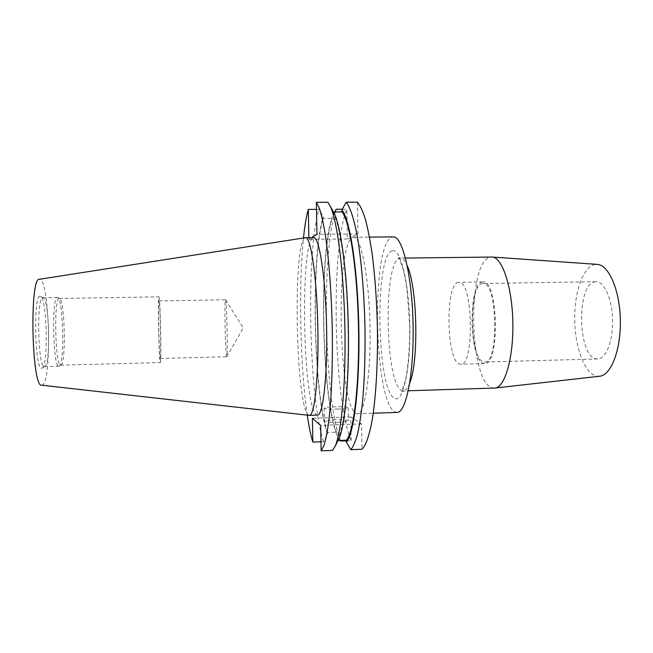 <?xml version="1.0" encoding="UTF-8"?>
<svg xmlns="http://www.w3.org/2000/svg" width="653" height="653" viewBox="0 0 653 653"><rect width="100%" height="100%" fill="white"/><g stroke="black" fill="none" stroke-linecap="round" stroke-linejoin="round"><path stroke-width="0.49" stroke-dasharray="3.27 2.45" d="M338.189 422.32C329.855 422.491 325.259 422.124 324.41 421.218C325.039 420.491 328.459 419.993 334.671 419.724C342.923 419.553 347.502 419.92 348.408 420.834C347.829 421.552 344.417 422.042 338.189 422.32M337.936 409.072C329.602 409.243 325.006 408.925 324.157 408.133C324.786 407.488 328.214 407.048 334.426 406.795C342.678 406.623 347.257 406.941 348.163 407.733C347.576 408.37 344.164 408.819 337.936 409.072M458.569 282.349C444.881 282.618 446.285 362.946 459.973 364.162L460.618 364.219C474.764 366.553 472.903 279.386 458.871 282.333L458.569 282.349M482.6 281.982C467.736 282.259 469.107 362.325 483.971 363.509L484.673 363.558C500.018 365.851 498.166 279.011 482.926 281.957L482.6 281.982M482.632 283.524C468.307 283.696 469.621 360.921 483.946 361.966L484.599 362.007C499.374 364.194 497.586 280.692 482.918 283.508L482.632 283.524M595.683 281.753C576.142 281.998 577.317 358.04 596.842 358.905L597.732 358.946C605.919 358.995 613.094 341.021 612.587 320.003C612.196 298.984 604.254 281.329 596.083 281.737L595.683 281.753M352.538 237.504L353.616 237.251C360.913 236.247 368.978 276.015 369.99 325.194C371.084 374.365 364.717 414.443 357.395 413.757L355.844 413.308C338.474 404.215 335.405 244.312 352.538 237.504M397.081 412.402L395.179 411.978C373.777 403.089 370.806 243.944 391.996 237.153L393.326 236.9M494.484 388.094L492.811 387.915C468.723 383.564 466.609 260.155 490.632 257.127L491.676 257.029M599.634 376.242L597.103 376.193C584.925 374.242 575.081 348.025 574.722 319.978C574.216 291.94 583.276 265.951 595.422 264.416L597.234 264.367M226.673 356.734C225.407 356.26 224.216 299.213 225.489 299.776L225.603 299.907C226.795 301.343 227.946 355.142 226.811 356.628L226.673 356.734M160.287 358.424C161.405 357.885 160.148 300.323 159.03 300.935L159.014 300.927C157.822 299.188 159.128 360.244 160.246 358.448L160.287 358.424M160.377 362.521C161.65 361.697 160.222 296.348 158.94 296.821L158.924 296.821C157.553 294.772 159.046 364.668 160.328 362.562L160.377 362.521M60.892 365.109L60.949 365.084C66.239 363.762 64.867 299.645 59.521 298.552L59.26 298.494C53.603 296.486 55.121 367.402 60.688 365.149L60.892 365.109M59.08 366.186L59.137 366.162C64.663 364.741 63.251 298.731 57.668 297.548L57.391 297.49C51.473 295.401 53.04 368.57 58.86 366.235L59.08 366.186M44.624 366.562L44.722 366.521C50.812 364.782 49.416 299.278 43.253 297.809L42.902 297.735C36.339 295.646 37.907 368.969 44.38 366.611L44.624 366.562M41.955 368.153L42.061 368.104C48.526 366.202 47.065 297.956 40.527 296.34L40.249 296.258C33.001 293.238 34.903 373.018 41.955 368.153M41.678 385.188L42.355 385.05C52.06 381.915 49.661 280.088 39.841 279.313L39.409 279.288M309.171 415.373L308.281 414.924C295.842 405.586 292.65 244.744 304.82 237.921L305.375 237.692M317.431 415.112L316.256 414.655C302.984 405.358 299.817 244.671 312.82 237.855L313.636 237.602M346.31 440.832L351.192 440.644C333.503 399.407 330.581 248.45 346.825 209.221L342.376 209.246M357.411 202.161L357.999 233.937L347.38 238.982L346.825 209.221M351.192 440.644L350.743 416.941L361.558 423.936L362.031 449.24M340.621 441.044C324.035 399.701 321.088 248.556 336.205 209.27M320.982 441.787L323.594 441.689L327.488 434.221L327.455 432.498L336.426 432.164L336.458 433.886C321.472 394.722 318.721 253.87 332.304 216.649L332.344 218.388L323.333 218.437L323.3 216.706L319.105 209.352L316.476 209.368M334.777 211.972L332.304 216.649M336.458 433.886L340.27 440.432M336.426 432.164C321.717 393.506 319.015 255.127 332.344 218.388M327.455 432.498C313.595 393.751 310.877 255.225 323.333 218.437M327.847 202.275L332.32 210.127L332.361 211.98L333.463 211.972M332.361 211.98C339.682 220.804 346.98 270.554 348.033 327.708C349.135 384.87 343.715 433.119 336.728 440.571L336.768 442.408L332.606 450.39M338.009 440.522L336.728 440.571M327.488 434.221C313.367 394.967 310.599 253.968 323.3 216.706M332.32 210.127L332.793 210.78M337.723 441.093L336.768 442.408M323.594 441.689C308.787 400.175 305.8 248.736 319.105 209.352M307.269 415.161C300.2 367.264 298.462 286.145 303.482 237.986M308.869 237.643L308.902 239.325L311.636 237.619M350.743 416.941L312.387 418.263M361.558 423.936L320.664 425.389M347.38 238.982L308.902 239.325M357.999 233.937L316.958 234.28M392.241 250.768C374.128 254.964 376.683 392.404 394.926 398.436C403.007 402.681 410.655 368.896 409.831 325.594C409.113 282.292 400.207 247.397 392.241 250.768M409.757 382.895C407.774 388.151 405.627 390.829 403.325 390.91L402.142 390.714C385.09 386.07 382.789 261.2 399.75 258.204L400.485 258.106C402.795 258.09 405.048 260.669 407.26 265.844M324.157 408.133L324.41 421.218M357.395 413.757L373.247 413.218M353.616 237.251L369.484 237.112M405.464 258.049L398.608 257.706L402.183 265.885C403.742 270.995 405.35 278.758 406.99 289.173L409.602 323.945C410.166 348.171 407.554 372.855 404.77 382.772L401.464 391.392L408.305 390.763M59.521 298.552L57.668 297.548M60.949 365.084L59.137 366.162M43.253 297.809L40.527 296.34M44.722 366.521L42.061 368.104M44.38 366.611L58.86 366.235M42.902 297.735L57.391 297.49M60.688 365.149L160.328 362.562M59.26 298.494L158.924 296.821M160.246 358.448L226.722 356.767M159.014 300.927L225.497 299.776M226.811 356.628L243.234 327.904L225.603 299.907M596.083 281.737L482.918 283.508M597.732 358.946L484.599 362.007M482.926 281.957L458.871 282.333M484.673 363.558L460.618 364.219M348.163 407.733L348.408 420.834"/><path stroke-width="0.98" d="M369.484 237.112L393.326 236.9C402.338 235.888 412.076 275.403 413.071 324.272C414.165 373.132 406.125 413.031 397.081 412.402L373.247 413.218M405.464 258.049L492.207 257.045C502.173 257.258 512.148 286.716 512.842 322.133C513.658 357.558 504.957 387.417 495.007 388.053L408.305 390.763M492.207 257.045L597.234 264.367C608.702 264.808 619.779 289.916 620.35 319.839C621.06 349.755 611.069 375.312 599.634 376.242L495.007 388.053M305.588 237.668L39.409 279.288C29.328 276.799 31.711 388.102 41.678 385.188L309.171 415.373L317.431 415.112C323.023 415.871 327.659 375.606 326.573 326.125C325.545 276.635 319.186 236.598 313.636 237.602L305.588 237.668C310.779 236.672 316.787 276.758 317.823 326.304C318.909 375.85 314.624 416.165 309.391 415.39M333.463 211.972L341.968 211.931L341.927 210.078L346.09 202.201L357.411 202.161C360.081 205.328 362.709 210.919 365.288 218.943C367.794 228.33 370.063 239.831 372.096 253.446C374.977 275.631 376.74 300.241 377.41 327.259C377.94 362.619 376.022 396.085 372.349 419.071C369.451 435.314 365.876 445.477 362.031 449.24L350.767 449.68L346.335 442.048L346.294 440.212L338.009 440.522M342.376 209.246L336.205 209.27L334.777 211.972M340.27 440.432L340.621 441.044L346.31 440.832M346.09 202.201C349.837 206.585 353.583 217.416 356.897 234.264C361.182 258.041 364.194 292.071 364.97 327.528C365.313 354.555 364.537 378.944 362.644 400.697C361.231 414.002 359.525 425.144 357.526 434.139C355.403 441.746 353.151 446.93 350.767 449.68M341.927 210.078C349.869 218.706 357.762 269.256 358.824 327.512C359.942 385.776 353.934 434.792 346.335 442.048M341.968 211.931C349.755 220.738 357.452 270.415 358.497 327.48C359.591 384.56 353.746 432.743 346.294 440.212M332.793 210.78L334.344 213.572C341.037 227.317 347.2 273.721 348.294 325.659C349.42 377.589 345.249 424.213 339.152 438.236L337.723 441.093M311.636 237.619L316.958 234.28L316.346 202.316L327.847 202.275L330.247 206.201C337.193 220.469 343.682 270.007 344.857 325.733C346.066 381.45 341.699 431.217 335.373 445.779L332.606 450.39L321.154 450.839L320.664 425.389L312.387 418.263L312.852 442.097C310.795 435.51 308.934 426.531 307.269 415.161M303.482 237.986C304.747 225.66 306.355 216.135 308.314 209.409L308.869 237.643M316.476 209.368L308.314 209.409M312.852 442.097L320.982 441.787M316.346 202.316L319.407 208.413C321.464 214.764 323.415 223.465 325.276 234.525C328.875 258.417 331.463 292.617 332.238 328.239C332.834 363.835 331.536 397.489 328.859 420.589C327.422 431.233 325.798 439.51 323.994 445.403L321.154 450.839M407.26 265.844C417.357 286.985 418.948 361.346 409.757 382.895M334.344 213.572L330.247 206.201M339.152 438.236L335.373 445.779"/></g></svg>

